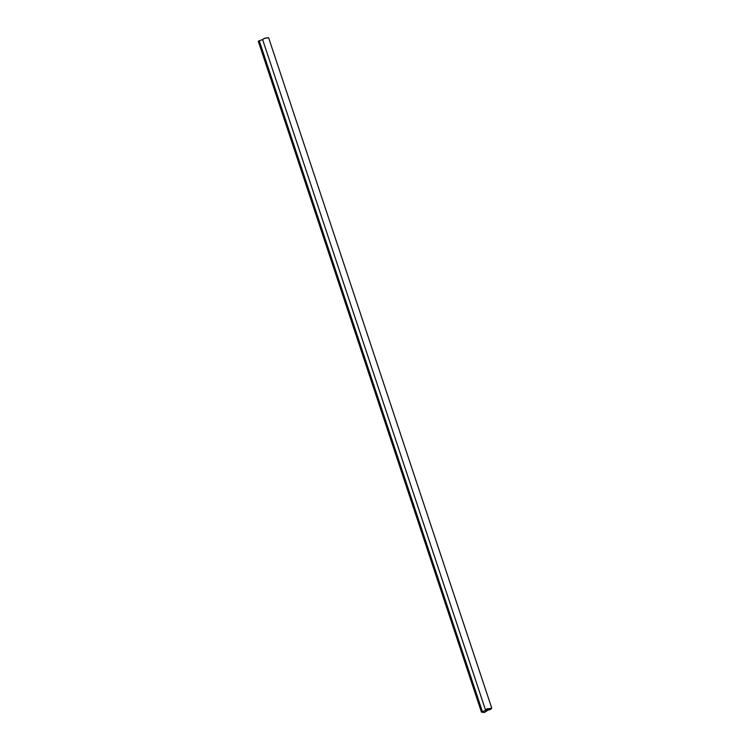 <?xml version="1.0" encoding="UTF-8"?>
<svg xmlns="http://www.w3.org/2000/svg" width="750" height="750" viewBox="0 0 750 750"><rect width="100%" height="100%" fill="white"/><g stroke="black" fill="none" stroke-linecap="round" stroke-linejoin="round"><path stroke-width="1.12" d="M485.578 710.147L487.144 710.691L484.434 712.5L481.453 712.144L258.281 41.241L259.247 40.762L482.428 711.666L481.453 712.144M262.519 39.619L259.247 40.762M485.7 710.522L482.428 711.666M486.225 710.494L485.55 710.1L486.938 708.872L491.681 708.291L490.247 709.622L486.225 710.494L487.275 709.266L491.428 708.759M491.719 708.047L268.612 37.725C265.725 37.819 263.747 38.484 262.669 39.703L485.55 710.1M268.612 37.725L264.094 38.372L262.669 39.703"/></g></svg>
